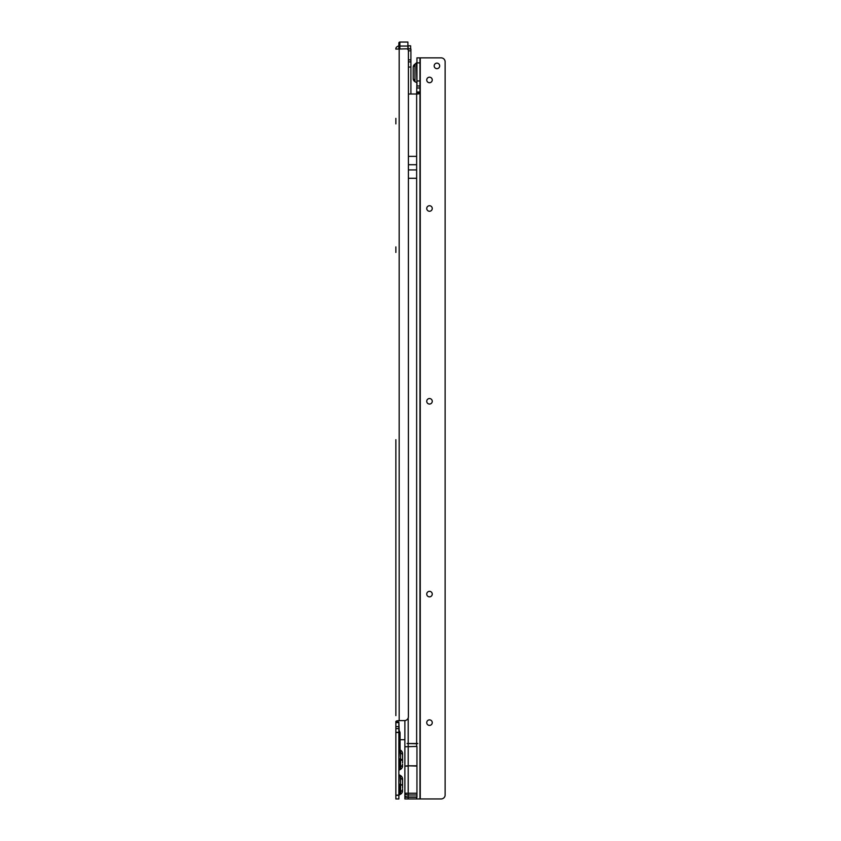 <?xml version="1.0" encoding="UTF-8"?>
<svg xmlns="http://www.w3.org/2000/svg" width="841" height="841" viewBox="0 0 841 841"><rect width="100%" height="100%" fill="white"/><g stroke="black" fill="none" stroke-linecap="round" stroke-linejoin="round"><path stroke-width="1.26" d="M402.587 755.302L402.587 759.381L400.579 759.381L400.579 750.246A4.016 4.016 0 0 1 402.587 753.725L402.587 755.302A4.016 2.838 180 0 0 401.104 753.105M402.587 759.381L402.587 762.903M402.587 765.846A4.016 4.016 0 0 1 400.579 769.326L400.579 759.381L399.37 758.687L399.507 759.875L398.865 758.75A1.009 0.946 180 0 0 399.107 759.37L399.107 767.865A4.016 4.016 0 0 0 400.074 765.257L400.074 765.194M398.865 770.892A1.009 1.009 0 0 1 399.37 770.02L399.233 767.549M400.526 761.809L399.864 760.642L400.316 760.348L400.526 761.809L400.074 765.257M398.865 736.106L399.107 730.692A4.016 4.016 0 0 1 400.074 733.299L400.074 750.256A1.009 0.915 180 0 0 400.474 750.992L399.244 753.263A1.009 0.557 0 0 1 398.865 752.821L400.074 751.255A1.009 0.809 180 0 0 400.442 751.886M399.107 767.865A1.009 1.009 0 0 0 398.865 768.516M399.864 760.642L399.507 759.875M402.587 780.658L402.587 784.737L400.579 784.737L400.579 775.602A4.016 4.016 0 0 1 402.587 779.081L402.587 780.658A4.016 2.838 180 0 0 401.104 778.461M402.587 790.698A4.016 4.016 0 0 1 400.579 794.177L400.579 785.052L402.587 785.052L402.587 788.006M398.865 774.035A1.009 1.009 0 0 0 399.37 774.908L398.865 784.033M398.865 785.746L400.579 784.737L399.37 784.033L399.37 794.871A1.009 1.009 0 0 0 398.865 795.744M395.859 439.706L395.859 715.607M395.859 707.565L395.859 638.025M395.859 632.506L395.859 445.225M395.859 795.281L398.865 795.281L398.865 798.95L395.859 798.95L395.859 722.03C395.564 721.147 396.668 720.684 399.17 720.621A2.008 2.008 0 0 1 399.181 720.621L404.395 720.621A4.016 4.016 0 0 0 408.4 716.952L408.411 50.66A2.008 2.008 0 0 0 406.413 48.831L395.859 49.083M395.859 118.371L395.859 123.89M395.859 246.907L395.859 252.426M398.865 768.096L398.865 767.129M398.865 795.281L398.865 722.03L395.859 722.03M410.618 45.813L410.618 48.831L410.618 45.813L408.116 45.813L408.116 48.831L410.618 48.831M407.843 48.831L410.913 48.999L410.913 94.013M407.906 48.999L407.906 42.05L399.874 42.05A1.009 1.009 0 0 0 398.865 43.059L398.865 45.835M408.421 67.038L410.913 67.038M404.889 739.702L400.074 739.702M395.859 728.653L398.865 728.653M395.859 732.5L398.865 732.5M395.859 795.113L398.865 795.113M398.865 722.03L399.17 730.766M410.219 48.831L410.913 48.999M395.859 49.125C395.669 47.685 396.689 46.591 398.907 45.824M402.587 781.783L402.587 779.092M399.37 774.908L400.579 775.602M400.579 794.177L399.37 794.871M399.349 749.562L400.474 750.992M400.074 734.729A4.016 1.693 180 0 1 399.107 735.833L399.107 752.548A1.009 0.746 -105.9 0 0 399.244 753.263L398.865 758.687M400.484 763.628L400.074 765.352M402.587 760.19L400.316 760.348L399.874 759.402M402.587 756.669L402.587 753.725M400.579 769.326L399.37 770.02M407.906 42.05L399.874 42.05A1.009 1.009 0 0 0 398.865 43.059L398.865 48.831M413.225 67.196L413.225 78.665A3.511 3.511 180 0 0 414.981 81.703L414.981 64.147L413.225 67.196A3.511 3.511 0 0 1 414.981 64.147L416.947 62.444A1.009 1.009 0 0 1 416.442 63.306L416.947 83.417A1.009 1.009 180 0 0 416.442 82.544L414.981 81.703L416.442 82.544M436.921 68.657A2.765 2.765 180 0 0 439.685 65.903A2.765 2.765 180 0 0 436.921 63.138A2.765 2.765 180 0 0 434.166 65.903A2.765 2.765 180 0 0 436.921 68.657M429.499 82.723A2.765 2.765 180 0 0 432.253 79.958A2.765 2.765 180 0 0 429.499 77.193A2.765 2.765 180 0 0 426.734 79.958A2.765 2.765 180 0 0 429.499 82.723M429.499 211.259A2.765 2.765 180 0 0 432.253 208.494A2.765 2.765 180 0 0 429.499 205.73A2.765 2.765 180 0 0 426.734 208.494A2.765 2.765 180 0 0 429.499 211.259M429.499 404.058A2.765 2.765 180 0 0 432.253 401.294A2.765 2.765 180 0 0 429.499 398.529A2.765 2.765 180 0 0 426.734 401.294A2.765 2.765 180 0 0 429.499 404.058M429.499 596.858A2.765 2.765 180 0 0 432.253 594.093A2.765 2.765 180 0 0 429.499 591.339A2.765 2.765 180 0 0 426.734 594.093A2.765 2.765 180 0 0 429.499 596.858M429.499 725.394A2.765 2.765 180 0 0 432.253 722.629A2.765 2.765 180 0 0 429.499 719.875A2.765 2.765 180 0 0 426.734 722.629A2.765 2.765 180 0 0 429.499 725.394M416.947 746.43L416.947 797.257L416.947 746.43L404.889 746.755L404.889 797.121M416.947 746.472L416.947 797.257L404.889 797.257L404.889 798.95L419.953 798.95L419.953 92.605L419.953 798.95L441.126 798.95A4.016 4.016 0 0 0 445.131 795.281L445.131 61.53A4.016 4.016 0 0 0 441.126 57.861L419.953 57.861L419.953 85.982L419.953 80.967L416.947 80.967L416.947 57.861L420.258 57.861L420.258 798.95M404.889 746.755L416.642 746.43L416.642 743.717L417.777 743.518L407.065 743.518L416.642 743.717M404.889 720.59L404.889 746.43M408.421 94.013L416.631 94.013A2.008 2.008 180 0 0 416.642 94.013L416.947 80.967L416.947 85.982L419.953 85.982L419.953 92.605C420.258 93.488 419.154 93.961 416.642 94.013L416.642 743.318M408.421 156.363L416.642 156.363L416.642 178.281L408.421 178.281M416.947 92.605L419.953 92.605M407.065 743.518L417.777 743.518M402.587 764.269A4.016 2.838 180 0 1 401.104 766.466M400.074 763.313A4.016 3.774 180 0 0 399.107 760.853A1.009 0.946 180 0 1 398.865 760.243M402.587 789.121A4.016 2.838 180 0 1 401.104 791.328M399.233 777.378A1.009 0.715 0 0 1 398.865 776.832M399.233 792.401A1.009 0.715 0 0 0 398.865 792.958M410.913 61.887L408.421 61.887M410.913 59.869L408.421 59.869M410.913 50.838L408.421 50.838M399.17 48.831L399.17 720.621M395.859 722.629L398.865 722.629M395.859 726.645L398.865 726.645M395.859 732.322L398.865 732.322M398.865 43.059A1.009 1.009 0 0 1 399.874 42.05L399.874 48.831M407.906 46.066L398.865 46.066M416.947 765.804L408.211 765.804L416.642 766.067M416.947 793.231L408.211 793.231L408.211 766.109L404.889 766.109L408.211 765.804L408.211 743.717M408.211 717.888L408.211 743.318M416.947 797.005L408.211 797.005L408.211 798.95M416.642 797.257L416.642 798.95M416.947 92.005L419.953 92.005M416.947 85.982L419.953 85.982L416.947 85.982M416.947 62.886L419.953 62.886M416.947 87.99L419.953 87.99M408.421 164.71L416.642 164.71M408.421 169.935L416.642 169.935M416.947 794.987L408.211 794.987L408.211 797.005A3.311 1.661 180 0 1 404.889 795.355M404.889 793.231L408.211 793.231L408.211 794.987A3.311 1.661 180 0 1 404.889 793.326M399.107 730.692L398.865 730.041M414.981 81.703L413.225 78.665M414.981 64.147L416.442 63.306"/></g></svg>
